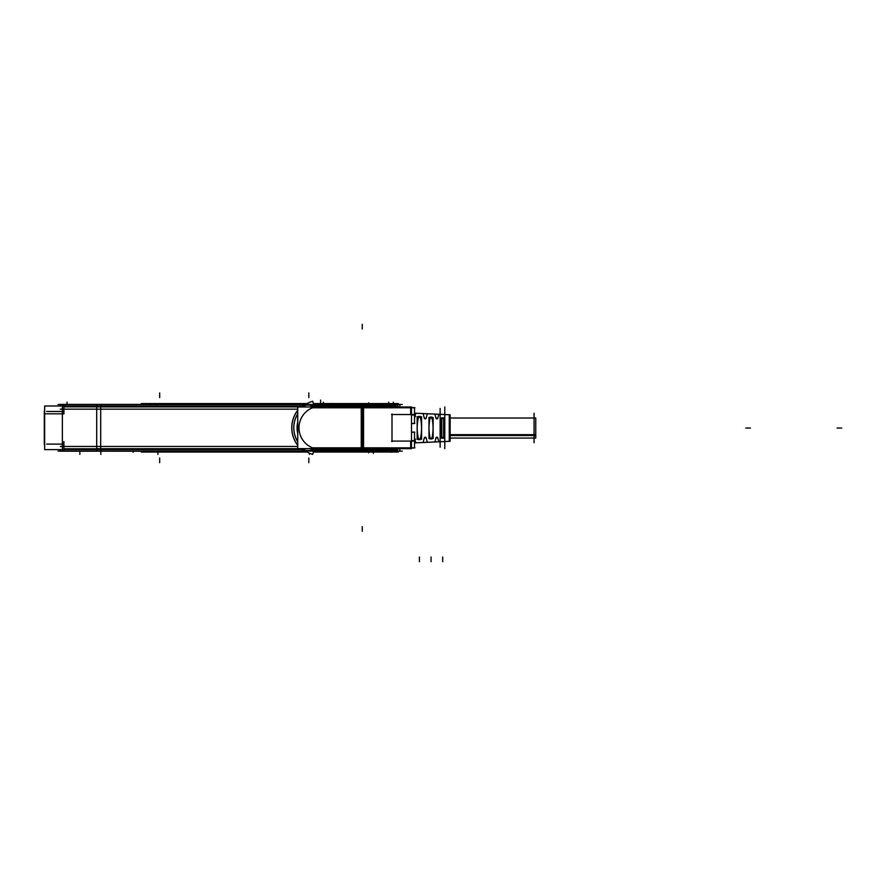 <?xml version="1.0" encoding="UTF-8"?>
<svg xmlns="http://www.w3.org/2000/svg" width="886" height="886" viewBox="0 0 886 886"><rect width="100%" height="100%" fill="white"/><g stroke="black" fill="none" stroke-linecap="round" stroke-linejoin="round"><path stroke-width="1.33" d="M300.476 406.829L63.858 406.829L63.858 413.817L44.654 413.817L44.654 441.782M304.806 404.503L302.558 405.987L303.51 405.245L312.57 405.002L304.629 405.245L304.806 404.503L303.51 405.245L304.629 405.245L303.488 406.995L304.806 404.503M361.61 405.179L361.599 406.098L312.968 406.098L362.274 406.142L362.274 405.179L394.89 405.179L394.226 404.503L394.89 405.179L391.756 406.142A2.326 0.842 90 0 1 391.944 406.962A2.326 0.842 90 0 0 391.756 406.142L394.89 405.179L313.865 405.179L363.26 405.179M395.809 406.198A2.326 1.672 -128.9 0 1 396.075 406.829L396.075 406.829A2.326 1.672 -128.9 0 0 395.809 406.198A2.326 1.672 51.1 0 1 396.097 406.895M410.661 407.759L392 407.77L410.661 407.759L410.661 414.515L410.661 407.759M410.661 447.851L363.548 447.818L410.661 447.851L410.661 441.084L410.661 447.851M396.075 448.781L397.969 448.781L395.809 449.412L396.075 448.781M395.909 449.756L395.455 450.52L395.909 449.756M312.98 449.457L391.756 449.457A2.326 0.842 90 0 0 391.944 448.648A2.326 0.842 90 0 1 391.756 449.457L394.89 450.431L394.226 451.107L394.89 450.431L362.274 450.431L362.274 449.457L391.756 449.457L394.89 450.431L362.274 450.431L362.274 448.648L362.274 449.457L312.98 449.457L363.271 449.457M312.57 450.609L304.629 450.365L303.488 448.615L304.629 450.365L302.558 449.612L304.806 451.107L303.51 450.365L304.629 450.365L304.806 451.107L304.629 450.365L312.57 450.609M395.455 405.09L395.909 405.843L395.455 405.09M438.836 441.804L449.257 441.339L438.836 441.804M437.784 437.861L435.99 437.861L436.654 437.197L435.99 437.861L437.784 437.861M427.329 442.313L434.882 441.97L427.329 442.313M426.133 437.861L424.328 437.861L426.133 437.861M415.811 442.823L423.087 442.491L415.811 442.823M415.811 413.253L423.087 413.574L415.811 413.253M426.133 418.214L424.328 418.214L426.133 418.214M427.329 413.762L434.882 414.094L427.329 413.762M437.784 418.214L435.99 418.214L437.784 418.214M438.836 414.271L449.257 414.737L449.257 441.339L449.257 414.737L438.836 414.271M418.502 438.913L420.307 438.814L418.502 438.913M420.318 438.758C421.957 431.604 421.957 424.46 420.318 417.317C421.957 424.46 421.957 431.604 420.318 438.758M420.307 417.262L418.502 417.151L420.307 417.262M418.491 417.206C416.785 424.427 416.785 431.648 418.491 438.869C416.785 431.648 416.785 424.427 418.491 417.206M441.815 437.485L443.609 437.374L441.815 437.485M443.631 437.307L443.631 418.768L443.631 437.307M443.609 418.701L441.815 418.591L443.609 418.701M441.793 418.646L441.793 437.418L441.793 418.646M430.153 438.216L431.958 438.105L430.153 438.216M431.98 438.038C433.431 431.371 433.431 424.704 431.98 418.026C433.431 424.704 433.431 431.371 431.98 438.038M431.958 417.97L430.153 417.86L431.958 417.97M430.142 417.915C428.625 424.66 428.625 431.404 430.142 438.16C428.625 431.404 428.625 424.66 430.142 417.915M58.077 404.503L402.255 404.503M397.958 406.907A2.326 2.326 0 0 0 395.566 404.503L395.632 404.503A2.326 0.986 90 0 1 396.385 405.234M397.969 405.987L397.969 406.962M397.969 448.648L397.969 449.612M397.958 448.704A2.326 2.326 0 0 1 395.566 451.107M58.077 451.107L402.255 451.107M62.363 448.704A2.326 2.326 0 0 0 64.767 451.107M62.363 449.612L62.363 405.987M44.3 444.772L44.3 410.838M46.67 411.492L62.673 411.492M63.925 406.685L63.925 413.961M101.458 405.987L101.436 404.537M64.246 404.537L63.216 405.987M300.996 406.907L96.618 406.907L96.618 404.503M303.056 405.345L303.433 403.894L305.249 404.481L304.961 405.312L305.094 404.503M309.779 406.995A23.446 23.446 0 0 1 311.484 406.198L311.484 405.123L363.271 405.123L363.271 406.198L313.002 406.198M363.26 404.503L363.26 405.234M312.226 404.503L312.226 405.234M394.281 404.503L394.791 404.503A2.326 0.952 90 0 1 394.824 404.503A2.326 0.952 90 0 1 395.51 405.223M361.61 405.123L395.477 405.123L395.92 406.198L361.599 406.198M396.341 406.752L395.632 405.511M391.546 407.759L414.958 407.759M391.546 414.515L414.958 414.515M391.546 441.084L414.958 441.084M391.546 447.851L414.958 447.851M397.958 448.848L392.886 448.648M395.632 450.099L396.33 448.848M361.61 450.476L395.477 450.476L395.92 449.412L361.599 449.412M361.61 450.376L361.599 449.512L312.968 449.512M394.281 451.107L394.791 451.107A2.326 0.952 -90 0 0 394.824 451.107A2.326 0.952 -90 0 0 395.51 450.387M363.26 450.376L363.26 451.107M312.226 450.376L312.226 451.107M311.728 406.098A23.446 23.446 0 0 1 313.91 405.323L312.692 401.236A27.721 27.721 0 0 0 305.659 404.448M297.729 422.567A23.446 23.446 0 0 0 297.729 433.032M309.779 448.615A23.446 23.446 0 0 0 311.484 449.412L311.484 450.476L363.271 450.476L363.271 449.412L313.002 449.412M311.728 449.512A23.446 23.446 0 0 0 313.91 450.276L312.692 454.374A27.721 27.721 0 0 1 305.659 451.151M303.987 406.995L305.725 404.149L300.31 406.652M300.653 406.995A28.817 28.817 0 0 1 301.583 406.142L302.325 406.995M297.729 410.251A28.817 28.817 0 0 0 297.729 445.359M300.653 448.615A28.817 28.817 0 0 0 301.583 449.468L302.325 448.615M297.729 413.873A26.768 26.768 0 0 0 297.729 441.737M300.321 448.969L305.725 451.483L303.987 448.615M303.056 450.265L303.433 451.716L305.249 451.129L304.961 450.298L305.105 451.107M96.618 451.107L96.618 448.704L300.996 448.704M63.216 449.612L64.246 451.063M101.458 449.612L101.436 451.063M63.925 441.649L63.925 448.914M304.939 405.987L44.654 405.987L96.696 405.987L96.696 449.612L44.677 449.612M46.681 444.119L62.673 444.119M304.939 449.612L96.696 449.612M313.279 406.995L312.78 405.566M313.279 448.615L312.78 450.044M363.271 406.098L363.271 406.962M311.484 406.109A23.534 23.534 0 0 0 309.602 406.995A23.534 23.534 0 0 1 311.484 406.109L311.484 406.995M392.299 406.098A2.326 0.853 90 0 1 392.509 406.962A2.326 0.853 90 0 0 392.276 406.098M361.244 406.962L361.244 448.648L411.492 448.648L411.492 406.962L361.244 406.962M414.515 441.084L414.515 447.851M414.116 447.984L411.492 447.984M414.116 440.951L411.492 440.951M392.299 449.512A2.326 0.853 -90 0 0 392.509 448.648M363.271 448.648L363.271 449.512M311.484 448.615L311.484 449.512M363.548 406.995L363.548 448.615L297.729 448.615L297.729 406.995L363.548 406.995M414.515 407.759L414.515 414.515M414.116 414.659L411.492 414.659M414.116 407.626L411.492 407.626M392.886 406.962L397.969 406.752M62.363 406.907A2.326 2.326 0 0 1 64.767 404.503M307.143 452.037L141.328 452.037L141.328 451.207M141.328 404.404L141.328 403.562L307.143 403.562M313.378 452.037L398.246 452.037L398.246 451.207M398.246 404.404L398.246 403.562L313.378 403.562M129.179 451.207L303.167 451.207L60.259 451.207L60.259 449.612M399.83 448.648L399.83 451.207L313.633 451.207L394.281 451.207M60.259 446.444L297.729 446.444M60.259 409.155L297.729 409.155M313.633 404.404L399.83 404.404L399.83 406.962M305.537 404.404L304.252 404.404M303.167 404.404L60.259 404.404L60.259 405.987M112.677 451.207L65.896 451.207M156.678 451.207L150.354 451.339M305.692 451.417L303.809 451.417M303.222 451.417L156.678 451.417M318.14 451.417L313.566 451.417M146.987 451.339L303.2 451.339M303.931 451.339L305.637 451.339M313.589 451.339L321.496 451.339M411.492 414.98L414.936 414.98M414.515 413.197L450.143 414.77L414.515 413.197L450.143 414.803L450.143 441.306L414.515 442.845M449.7 414.681L449.7 441.383M450.143 441.272L414.515 442.878L450.143 441.306M437.762 418.292L438.858 414.194M434.86 414.017L436.012 418.292M437.806 418.137A0.93 0.93 0 0 1 435.967 418.137M426.111 418.303L427.351 413.673M423.065 413.485L424.361 418.303M426.144 418.137A0.93 0.93 0 0 1 424.316 418.137M414.515 418.092L414.958 416.409M415.013 416.21L415.833 413.153M414.515 437.983L414.836 439.19M414.903 439.445L415.833 442.911M423.065 442.59L424.361 437.773M426.111 437.773L427.351 442.402M424.316 437.939A0.93 0.93 0 0 1 426.144 437.939M434.86 442.059L436.012 437.784M437.762 437.784L438.858 441.881M435.967 437.939A0.93 0.93 0 0 1 437.806 437.939M450.143 418.015L535.753 418.015L535.753 435.558L450.143 435.558M450.143 438.061L535.753 438.061L535.753 434.661L450.143 434.661M534.07 413.297L534.07 442.779M418.491 439.644L420.318 439.644M418.491 416.431L420.318 416.431M418.535 416.719L417.162 416.719L417.162 439.356L418.535 439.356M420.285 416.83L421.592 416.83L421.592 439.246L420.285 439.246M441.793 438.26L443.631 438.26M443.587 418.325L444.617 418.325L444.617 437.739L443.587 437.739M441.793 417.815L443.631 417.815M441.826 418.214L440.752 418.214L440.752 437.861L441.826 437.861M430.142 438.958L431.98 438.958M430.142 417.118L431.98 417.118M430.186 417.45L428.968 417.45L428.968 438.625L430.186 438.625M431.936 417.572L433.11 417.572L433.11 438.504L431.936 438.504M411.492 440.619L414.936 440.619M411.492 432.235L414.847 432.235M414.515 439.19L415.556 439.19M414.515 440.696L414.515 439.489M411.492 432.069L414.515 432.069L414.515 440.785L411.492 440.785M414.515 416.409L415.556 416.409M411.492 414.814L414.515 414.814L414.515 423.541L411.492 423.541M414.515 416.11L414.515 414.914M414.847 423.375L411.492 423.375M318.14 405.5L318.019 404.193M313.566 404.193L318.14 404.26M156.678 405.5L156.678 404.193L303.222 404.193M303.798 404.193L306.08 404.193M150.343 405.5L150.354 404.26M150.343 404.193L156.678 404.193M321.496 404.26L313.589 404.26M305.648 404.26L303.931 404.26M303.2 404.26L146.987 404.26M63.914 405.987A2.326 0.842 90 0 1 64.7 404.503A2.326 0.842 90 0 0 63.914 405.987A2.326 0.842 -90 0 1 64.722 404.503M100.705 405.987L100.705 404.503L100.705 405.987M312.98 406.142L362.274 406.142L362.274 407.793L312.481 407.793A21.596 21.596 0 0 0 312.481 447.818L362.274 447.818L362.274 407.793L312.481 407.793A21.596 21.596 0 0 0 312.481 447.818L362.274 447.818L362.274 404.503L362.274 405.179L313.865 405.179M392 441.084L392 414.515L392 441.084M362.274 451.107L362.274 450.431L313.865 450.431L362.274 450.431L362.274 451.107M297.729 441.815A26.813 26.813 0 0 1 297.729 413.795A26.813 26.813 0 0 0 297.729 441.815M300.498 448.781L100.705 448.781L100.705 406.829L100.705 448.781L300.498 448.781L63.858 448.781L63.858 441.782L63.858 448.781L96.618 448.781M100.705 451.107L100.705 449.612L100.705 451.107M63.914 449.612A2.326 0.842 90 0 0 64.7 451.107A2.326 0.842 90 0 1 63.914 449.612A2.326 0.842 -90 0 0 64.722 451.107M297.729 445.237A28.751 28.751 0 0 1 297.729 410.373A28.751 28.751 0 0 0 297.729 445.237M311.484 449.501A23.534 23.534 0 0 1 309.602 448.615A23.534 23.534 0 0 0 311.484 449.501M297.729 433.398A23.534 23.534 0 0 1 297.729 422.212A23.534 23.534 0 0 0 297.729 433.398M362.274 406.142L391.756 406.142L362.274 406.142M363.548 407.793L392 407.793L363.548 407.793M534.07 435.126L450.143 435.126M63.858 406.685L63.858 413.961M362.274 324.331L362.274 328.983M392 441.616L392 413.983M392 448.848L392 447.773M395.809 449.412A2.326 1.672 -51.1 0 0 396.097 448.715M362.274 531.279L362.274 526.616M395.82 451.107A2.326 0.986 -90 0 0 396.574 450.376M320.588 404.359L320.588 400.084M301.816 449.667L302.713 448.615M63.858 441.649L63.858 448.914M319.536 406.309L319.436 404.26M363.271 407.793L311.484 407.793M444.783 406.962L444.783 448.648M410.661 447.984L410.661 440.951M392.243 449.512A2.326 0.853 -90 0 0 392.465 448.648M410.661 414.659L410.661 407.626M388.644 402.166L388.644 403.551M392 407.837L392 406.752M67.026 404.404L67.026 402.166M323.39 403.562L323.39 402.166M373.371 452.037L373.371 453.444M393.306 404.404L393.306 402.166M332.328 404.404L332.328 403.396M440.12 408.413L440.12 447.197M320.588 404.503L320.588 402.709M133.133 451.207L133.133 452.214M391.435 451.207L391.435 452.27M157.918 451.417L157.918 454.407L157.918 451.417M309.402 453.167L309.402 454.407L309.402 453.167M159.668 462.669L159.668 458.007L159.668 462.669M308.826 462.669L308.826 458.007L308.826 462.669M79.851 451.207L79.851 454.407L79.851 451.207M100.816 451.207L100.816 454.407L100.816 451.207M368.598 451.207L368.598 452.857L368.598 451.207M750.453 428.038L745.79 428.038L750.453 428.038M419.41 561.669L419.41 557.017L419.41 561.669M431.061 561.669L431.061 557.017L431.061 561.669M442.712 561.669L442.712 557.017L442.712 561.669M841.7 428.038L837.037 428.038L841.7 428.038M308.826 392.941L308.826 397.604L308.826 392.941M159.668 392.941L159.668 397.604L159.668 392.941M368.598 404.404L368.598 402.753L368.598 404.404M96.618 406.829L63.858 406.829L63.858 413.817M449.7 418.015L534.07 418.015M449.7 438.061L534.07 438.061M414.515 440.619L414.515 432.235M414.515 423.375L414.515 414.98M44.654 405.987L44.654 449.612M414.515 432.069L414.515 440.785M414.515 414.814L414.515 423.541"/></g></svg>

